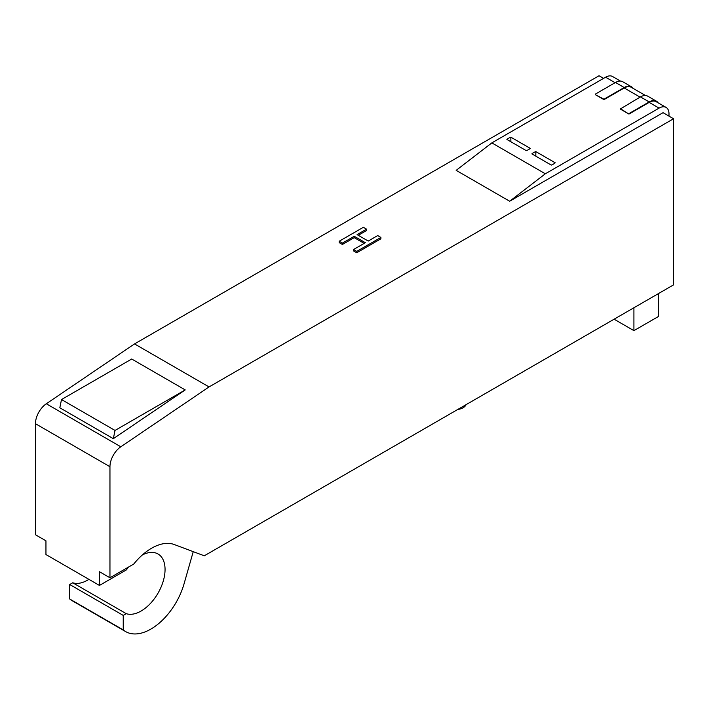 <?xml version="1.0" encoding="UTF-8"?>
<svg xmlns="http://www.w3.org/2000/svg" width="709" height="709" viewBox="0 0 709 709"><rect width="100%" height="100%" fill="white"/><g stroke="black" fill="none" stroke-linecap="round" stroke-linejoin="round"><path stroke-width="1.06" d="M365.357 242.7L353.525 249.533L356.733 251.385L380.91 237.435L377.702 235.574L368.219 241.051L357.088 234.626L366.571 229.149L363.363 227.297L339.186 241.255L342.394 243.107L354.234 236.274L365.357 242.7M356.733 251.385L356.733 252.758L380.91 238.8L380.91 237.435M356.733 252.758L353.525 250.906L353.525 249.533M364.169 243.391L354.234 237.648L354.234 236.274M354.234 237.648L342.394 244.481L342.394 243.107M342.394 244.481L339.186 242.629L339.186 241.255M358.275 235.308L366.571 230.522L366.571 229.149M673.55 284.876L204.289 555.803L174.281 544.539A50.445 29.122 120 0 0 133.744 564.045L109.957 577.773L109.957 466.726A16.812 9.704 -60 0 1 120.814 446.785L209.049 386.937L673.55 118.757L673.55 284.876M603.598 78.362L599.043 75.739L134.533 343.918L209.049 386.937M134.533 343.918L46.307 403.767A16.812 9.704 120 0 0 35.45 423.707L35.45 534.754L45.952 540.816L45.952 554.544L99.455 585.439L99.455 571.711L109.957 577.773M128.453 567.094A33.908 19.577 120 0 0 126.45 569.859L99.455 585.439M193.238 551.655L184.048 583.861A50.445 29.122 -60 0 1 125.644 631.595A50.445 29.122 -60 0 1 123.242 629.911L123.242 615.412L126.255 613.675A33.908 19.577 120 0 0 159.011 591.377A33.908 19.577 120 0 0 158.027 553.986A33.908 19.577 120 0 0 142.323 554.979M115.018 430.443L185.217 389.915L113.334 438.676L115.018 430.443L61.506 399.548L59.822 407.781L113.334 438.676M88.9 579.342A33.908 19.577 -60 0 1 72.743 582.78L69.73 584.526L69.73 599.016A50.445 29.122 120 0 0 72.141 600.7L125.644 631.595M185.217 389.915L131.706 359.02L61.506 399.548M620.49 81.092L612.585 76.528A14.012 8.091 120 0 0 605.575 77.219L491.833 142.89L545.336 173.785L659.086 108.114A14.012 8.091 -60 0 1 666.088 107.422L656.179 101.697A14.012 8.091 120 0 0 649.178 102.388L628.954 114.069L620.233 109.035L640.457 96.903A14.57 8.411 -60 0 1 647.742 96.176L656.463 101.21A14.57 8.411 -60 0 1 658.182 102.858M628.954 114.069L620.233 108.574M628.954 113.608L649.178 101.936A14.57 8.411 -60 0 1 656.463 101.21M645.465 95.511L631.214 87.287A14.012 8.091 120 0 0 624.204 87.978L603.979 99.65L595.259 94.616L603.979 99.198L624.204 87.517A14.57 8.411 -60 0 1 631.489 86.799A14.57 8.411 -60 0 1 633.217 88.439M530.27 148.385A14.012 8.091 180 0 1 526.308 150.671L506.891 139.46A14.012 8.091 180 0 1 510.852 137.174L530.27 148.385M555.244 162.804A14.012 8.091 180 0 1 551.274 165.091L531.865 153.88A14.012 8.091 180 0 1 535.827 151.593L555.244 162.804M535.827 151.593L535.827 156.166M603.979 99.65L603.979 99.198M595.259 94.164L615.483 82.483A14.57 8.411 -60 0 1 622.777 81.765L631.489 86.799M510.852 137.174L510.852 141.747M457.73 409.483A11.211 6.47 0 0 0 466.079 404.662M658.493 293.579L658.493 316.462L633.917 330.642L614.1 319.201M633.917 307.759L633.917 330.642M123.242 629.911L69.73 599.016M123.242 615.412L69.73 584.526M126.255 613.675L72.743 582.78M491.833 142.89L456.162 170.355L509.665 201.241L545.336 173.785M666.088 107.422A14.012 8.091 -60 0 1 668.995 113.83L668.995 116.125M673.55 118.757L663.048 112.687L509.665 201.241M46.307 403.767L120.814 446.785M649.178 101.936L640.457 96.903M624.204 87.978L640.059 97.133M605.575 77.219L615.093 82.714M649.178 102.388L659.086 108.114M615.483 82.483L624.204 87.517M35.45 423.707L109.957 466.726"/></g></svg>
